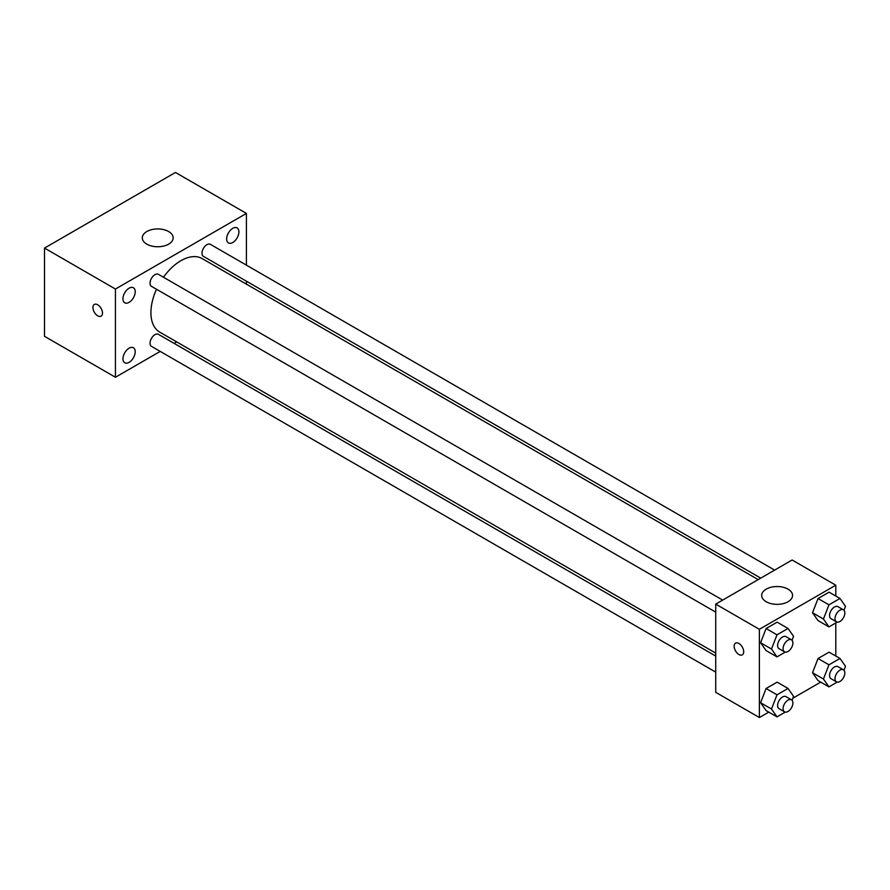 <?xml version="1.0" encoding="UTF-8"?>
<svg xmlns="http://www.w3.org/2000/svg" width="890" height="890" viewBox="0 0 890 890"><rect width="100%" height="100%" fill="white"/><g stroke="black" fill="none" stroke-linecap="round" stroke-linejoin="round"><path stroke-width="1.33" d="M160.233 351.405L115.444 377.26L44.5 336.309L44.5 248.088L175.475 172.471L246.419 213.422L246.419 265.142M232.768 228.341A8.678 5.006 120 0 0 227.106 235.984A8.678 5.006 120 0 0 228.43 242.937A8.678 5.006 120 0 0 237.107 237.919A8.678 5.006 120 0 0 237.107 227.907A8.678 5.006 120 0 0 232.768 228.341M129.083 288.193A8.678 5.006 120 0 0 123.421 295.847A8.678 5.006 120 0 0 124.745 302.789A8.678 5.006 120 0 0 133.422 297.783A8.678 5.006 120 0 0 133.422 287.77A8.678 5.006 120 0 0 129.083 288.193M129.083 348.19A8.678 5.006 120 0 0 123.421 355.833A8.678 5.006 120 0 0 124.745 362.786A8.678 5.006 120 0 0 133.422 357.769A8.678 5.006 120 0 0 133.422 347.756A8.678 5.006 120 0 0 129.083 348.19M115.444 377.26L115.444 289.039L44.5 248.088M115.444 289.039L246.419 213.422M168.655 244.149A15.43 8.911 180 0 1 151.834 246.074A15.43 8.911 180 0 1 142.3 237.841A15.43 8.911 180 0 1 157.73 228.93A15.43 8.911 180 0 1 173.172 237.841A15.43 8.911 180 0 1 168.655 244.149M176.676 341.905L174.117 343.384M102.484 313.069A6.753 3.894 60 0 1 101.082 316.161A6.753 3.894 60 0 1 94.329 312.257A6.753 3.894 60 0 1 94.329 304.458A6.753 3.894 60 0 1 99.535 306.271A6.753 3.894 60 0 1 102.484 313.069M101.082 316.161A6.753 3.894 60 0 1 94.34 312.257A6.753 3.894 60 0 1 94.329 304.458M246.419 281.184L246.419 284.144M774.623 570.101L210.374 244.338A6.942 4.005 120 0 0 206.903 244.683A6.942 4.005 120 0 0 201.997 253.194A6.942 4.005 120 0 0 203.432 256.365L760.727 578.122M715.727 656.075L158.42 334.317A6.942 4.005 120 0 0 154.949 334.662A6.942 4.005 120 0 0 150.043 343.173A6.942 4.005 120 0 0 151.478 346.355L715.727 672.117M722.669 600.094L158.42 274.331A6.942 4.005 120 0 0 154.949 274.676A6.942 4.005 120 0 0 150.41 280.795A6.942 4.005 120 0 0 151.478 286.357L715.727 612.131M156.518 289.272A42.442 24.508 120 0 0 150.911 312.668A42.442 24.508 120 0 0 159.699 332.103L715.727 653.115M758.169 579.601L202.152 258.589A42.442 24.508 120 0 0 163.46 277.246M768.771 712.111L759.381 717.529L715.727 692.331L715.727 604.11L792.122 559.999L835.788 585.197L835.788 596.044M820.714 682.118L792.79 698.238M818.044 620.586L812.537 612.743L818.044 598.536L829.068 592.162L818.044 598.536L812.537 612.743L818.044 620.586L828.957 626.883L823.45 619.04L828.957 604.833L839.982 598.469L845.5 606.312L843.965 610.262M766.09 710.565L760.583 702.722L766.09 688.515L777.126 682.152L766.09 688.515L760.583 702.722L766.09 710.565L777.003 716.873L771.497 709.03L777.003 694.812L788.039 688.448L793.546 696.292L792.011 700.252M835.788 622.944L835.788 656.03M759.381 717.529L759.381 629.308L835.788 585.197M818.044 680.572L812.537 672.729L818.044 658.522L829.068 652.159L818.044 658.522L812.537 672.729L818.044 680.572L828.957 686.88L823.45 679.037L828.957 664.819L839.982 658.455L845.5 666.298L843.965 670.259M766.09 650.579L760.583 642.736L766.09 628.529L777.126 622.154L766.09 628.529L760.583 642.736L766.09 650.579L777.003 656.887L771.497 649.033L777.003 634.826L788.039 628.462L793.546 636.306L792.011 640.255M759.381 629.308L715.727 604.11M766.201 601.74A15.43 8.911 180 0 1 761.684 595.443A15.43 8.911 180 0 1 777.115 586.532A15.43 8.911 180 0 1 792.556 595.443A15.43 8.911 180 0 1 783.022 603.676A15.43 8.911 180 0 1 766.201 601.74M743.695 651.758A6.753 3.894 60 0 1 742.293 654.851A6.753 3.894 60 0 1 735.54 650.957A6.753 3.894 60 0 1 735.54 643.159A6.753 3.894 60 0 1 740.747 644.961A6.753 3.894 60 0 1 743.695 651.758M742.293 654.851A6.753 3.894 60 0 1 735.552 650.946A6.753 3.894 60 0 1 735.54 643.159M785.258 652.114L777.003 656.887M791.455 639.81L785.992 636.65A6.942 4.005 120 0 0 780.641 638.519A6.942 4.005 120 0 0 777.604 645.506A6.942 4.005 120 0 0 779.05 648.688L784.502 651.836A6.942 4.005 120 0 0 791.455 647.831A6.942 4.005 120 0 0 791.455 639.81A6.942 4.005 120 0 0 786.104 641.668A6.942 4.005 120 0 0 783.067 648.654A6.942 4.005 120 0 0 784.502 651.836M771.497 649.033L760.583 642.736M777.003 634.826L766.09 628.529M788.039 628.462L777.126 622.154M837.212 622.121L828.957 626.883M843.397 609.817L837.946 606.657A6.942 4.005 120 0 0 832.595 608.526A6.942 4.005 120 0 0 829.558 615.513A6.942 4.005 120 0 0 831.004 618.695L836.455 621.843A6.942 4.005 120 0 0 843.397 617.827A6.942 4.005 120 0 0 843.397 609.817A6.942 4.005 120 0 0 838.046 611.675A6.942 4.005 120 0 0 835.02 618.661A6.942 4.005 120 0 0 836.455 621.843M823.45 619.04L812.537 612.743M828.957 604.833L818.044 598.536M839.982 598.469L829.068 592.162M785.258 712.1L777.003 716.873M791.455 699.796L785.992 696.648A6.942 4.005 120 0 0 780.641 698.505A6.942 4.005 120 0 0 777.604 705.492A6.942 4.005 120 0 0 779.05 708.674L784.502 711.822A6.942 4.005 120 0 0 791.455 707.817A6.942 4.005 120 0 0 791.455 699.796A6.942 4.005 120 0 0 786.104 701.654A6.942 4.005 120 0 0 783.067 708.651A6.942 4.005 120 0 0 784.502 711.822M771.497 709.03L760.583 702.722M777.003 694.812L766.09 688.515M788.039 688.448L777.126 682.152M837.212 682.107L828.957 686.88M843.397 669.803L837.946 666.654A6.942 4.005 120 0 0 832.595 668.512A6.942 4.005 120 0 0 829.558 675.499A6.942 4.005 120 0 0 831.004 678.681L836.455 681.829A6.942 4.005 120 0 0 843.397 677.824A6.942 4.005 120 0 0 843.397 669.803A6.942 4.005 120 0 0 838.046 671.661A6.942 4.005 120 0 0 835.02 678.647A6.942 4.005 120 0 0 836.455 681.829M823.45 679.037L812.537 672.729M828.957 664.819L818.044 658.522M839.982 658.455L829.068 652.159"/></g></svg>
